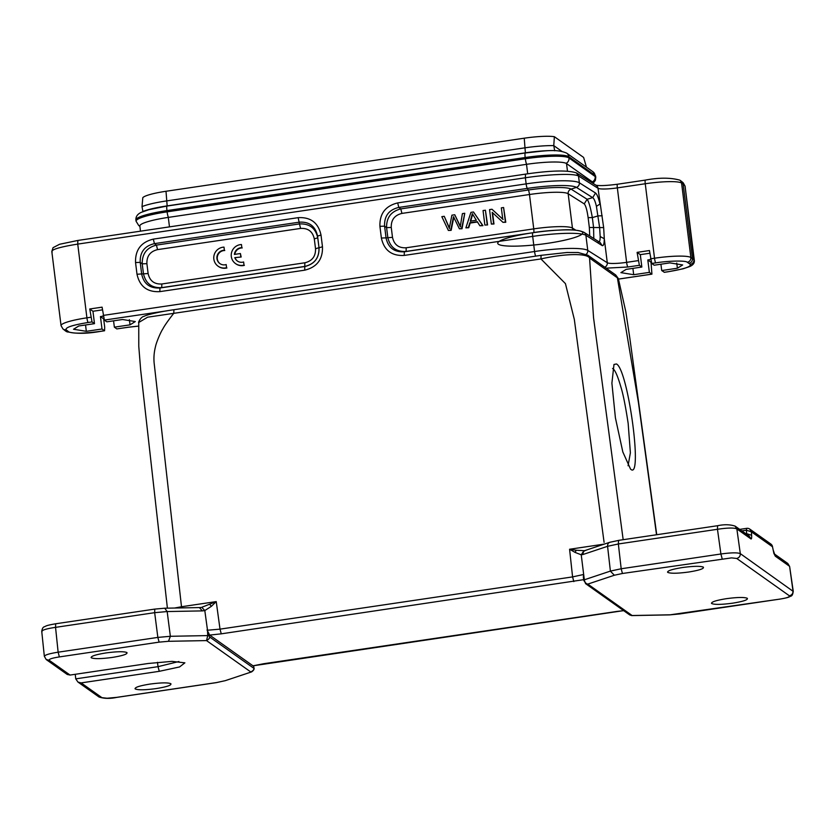 <?xml version="1.0" encoding="UTF-8"?>
<svg xmlns="http://www.w3.org/2000/svg" width="835" height="835" viewBox="0 0 835 835"><rect width="100%" height="100%" fill="white"/><g stroke="black" fill="none" stroke-linecap="round" stroke-linejoin="round"><path stroke-width="1.25" d="M630.54 469.103L622.816 451.933L615.405 417.844L611.898 383.161L613.976 364.467L616.46 363.966C628.056 369.31 643.148 480.918 630.686 469.207M628.066 465.753L630.383 452.82L628.15 423.324C625.519 406.123 623.119 394.089 620.958 387.221C617.869 376.47 615.197 370.291 612.942 368.694L612.598 368.486M751.416 531.853L746.427 530.204L746.699 528.346A4.217 4.217 0 0 1 749.757 529.077L770.82 544.013A4.217 4.217 0 0 1 772.5 546.56L772.5 546.8M772.417 546.424L773.941 553.668M585.46 583.519L587.652 584.093M585.919 550.369C583.947 550.693 582.966 552.071 582.997 554.503L581.233 554.795L584.333 579.834C584.74 582.329 585.899 583.738 587.798 584.103L614.351 575.242L622.44 573.488L731.543 557.884L736.71 558.448L789.409 595.814C789.931 596.962 786.549 598.09 779.253 599.196L669.733 614.873L679.533 613.965M584.312 579.793L583.78 580.294M581.233 554.795L583.978 550.672L576.307 550.255A4.217 2.025 111.7 0 0 575.169 552.446L581.233 554.795M584.824 550.557L583.989 550.714M157.867 637.481L159.109 642.136L168.482 641.301L206.527 640.591L207.717 635.665L207.508 630.227L204.805 610.573L211.338 606.356L216.234 601.597L201.736 607.306L204.805 610.573L202.352 610.896L199.45 607.629M206.516 640.57C209.074 639.109 210.034 637.856 209.408 636.792L209.094 635.8L207.717 635.592L170.361 636.291L157.857 637.408L58.137 652.187L55.548 627.356L154.663 612.671L154.788 609.101L164.693 608.214L199.732 607.567M199.461 607.661L200.755 607.462M157.471 662.322L158.024 666.664L178.909 661.518M44.338 656.3L41.75 631.469C42.157 628.598 43.034 627.033 44.401 626.772C46.51 625.853 45.831 625.509 55.674 623.776L55.548 627.356C45.716 628.797 41.207 630.31 42.011 631.876M157.846 637.376L154.663 612.671L167.167 611.554L164.693 608.224M610.489 542.176C608.506 542.489 607.536 543.867 607.567 546.309L618.349 543.971L717.463 529.286L720.908 554.002M621.188 568.771L618.349 543.971L618.578 540.422L609.675 542.312L585.105 550.505M735.144 526.217L736.856 528.92C734.069 527.657 727.609 527.772 717.463 529.286L717.589 525.716L618.474 540.391M749.256 536.216L750.957 538.919C751.531 539.222 751.75 538.011 751.625 535.287L746.626 533.659L746.657 534.306M793.25 591.43L740.301 553.626C737.503 552.488 731.042 552.613 720.908 553.991L621.188 568.76L610.395 571.098L607.567 546.309L582.997 554.503M774.222 554.022L775.297 556.183L773.346 550.484M610.406 571.171L614.351 575.242M621.198 568.833L622.44 573.488M667.791 572.413C670.776 573.614 677.759 573.488 688.739 572.017C699.344 570.284 704.218 568.656 703.362 567.142C700.377 565.942 693.394 566.067 682.414 567.539C671.81 569.272 666.935 570.889 667.791 572.413L667.52 572.027M576.307 550.255L569.585 549.253L575.169 552.446M209.825 604.561A4.217 0.939 54.7 0 1 211.338 606.356M75.734 678.813L75.254 674.294M159.276 671.319L158.024 666.664L75.745 678.855L77.958 682.07L81.12 682.905L159.276 671.319L179.567 666.946L184.89 662.833L171.937 661.372L148.213 663.481L70.056 675.066L49.234 660.297C48.712 659.17 52.104 658.032 59.389 656.915L159.109 642.136M58.137 652.187C48.367 653.753 43.858 655.256 44.599 656.696M116.65 697.371L107.099 698.237L101.933 697.663L81.12 682.905M67.186 674.429L70.056 675.066M170.361 636.364L168.482 641.301M91.339 657.813C94.324 659.024 101.306 658.888 112.297 657.427C122.902 655.694 127.776 654.066 126.92 652.542C123.935 651.342 116.952 651.477 105.972 652.939C95.367 654.671 90.493 656.3 91.339 657.813L91.078 657.427M174.619 608.026L181.498 606.742L154.35 364.853C153.525 358.747 153.943 352.537 155.592 346.212C156.166 343.091 160.299 332.695 162.909 328.823C165.038 324.585 171.76 315.787 173.784 313.334L540.944 258.933L565.441 283.629L574.323 319.408L604.091 542.374M793 591.003L789.618 566.474M679.7 613.944L779.253 599.196M711.723 603.559C710.867 602.045 715.741 600.417 726.346 598.685C737.336 597.213 744.319 597.088 747.304 598.298C748.17 599.812 743.296 601.44 732.681 603.173C721.691 604.644 714.708 604.77 711.723 603.559L711.451 603.173M629.788 614.925L631.531 615.552M583.644 574.167L583.362 577.152M583.373 574.543L572.58 576.902L569.585 549.253L604.185 544.117M253.6 665.745L253.725 668.209C254.351 669.253 253.381 670.515 250.834 671.987M181.612 607.89L181.498 606.742L216.234 601.597L220.012 629.141L207.508 630.227M207.028 629.966L209.637 635.091L221.265 633.838L584.323 579.573M253.882 667.582C254.56 668.887 253.809 670.328 251.617 671.883L225.095 680.713L216.369 682.592M224.291 680.869L216.307 682.644L116.587 697.423C109.959 698.822 104.114 698.686 99.052 697.006M135.28 688.969C134.414 687.445 139.288 685.827 149.903 684.095C160.894 682.623 167.877 682.487 170.851 683.698C171.718 685.222 166.843 686.84 156.228 688.572C145.248 690.044 138.266 690.18 135.28 688.969L135.009 688.572M167.397 608.162L140.666 369.988L138.777 346.316L138.746 322.487L147.597 317.196L173.784 313.334L173.91 309.733C160.007 311.612 146.313 314.878 144.152 316.308C140.718 316.632 137.785 323.312 138.756 322.508M587.85 255.291L589.562 258.025C586.995 253.088 564.376 253.569 540.944 258.933L541.08 255.333L173.899 309.733M541.07 255.333L566.986 252.494L578.133 252.514L587.892 255.239L615.698 274.955L618.307 278.483L589.562 258.025L593.539 317.697L623.171 539.702M623.641 610.625L252.984 665.819L209.658 635.091M252.984 665.819L263.641 663.731M142.952 211.819L142.023 206.631L142.806 197.676A28.651 4.175 -7.1 0 1 166.008 191.267L524.234 138.192A28.651 4.175 -7.1 0 1 554.367 136.7L583.613 157.429L586.452 167.167M142.023 206.631A33.964 4.947 -7.1 0 1 166.374 200.953L524.599 147.879A33.964 4.947 -7.1 0 1 553.772 145.624L554.367 136.7M89.742 308.981L92.956 311.267L94.48 323.656L92.017 321.913L89.742 308.981L102.089 307.155L104.375 320.087L166.948 310.818M404.223 255.426C391.698 256.094 384.09 250.302 381.376 238.038L386.052 237.871L384.591 226.16C384.173 215.994 388.912 209.752 398.806 207.424L527.271 188.397L528.357 190.004L400.8 208.896C391.114 211.38 386.375 217.622 386.595 227.631L384.591 226.16L379.915 226.327C379.528 213.718 385.446 205.911 397.69 202.915L398.806 207.424L400.8 208.896L401.927 213.416C394.579 215.211 391.03 219.897 391.26 227.464L386.595 227.631L387.826 237.505C390.081 247.317 396.166 251.961 406.102 251.418L404.328 251.784C394.203 252.337 388.108 247.692 386.052 237.871L392.492 237.338C394.12 244.697 398.692 248.183 406.207 247.776L406.102 251.418L532.793 232.746A4.217 0.658 81.6 0 0 532.688 236.399L404.223 255.426L404.328 251.784L532.793 232.746A42.825 6.231 172.9 0 1 559.523 230.074A42.825 6.231 172.9 0 0 497.785 243.528A42.825 6.231 172.9 0 0 563.395 240.47A42.825 6.231 172.9 0 0 559.523 230.074A42.825 6.231 172.9 0 1 560.421 230.042M304.712 270.175L159.85 291.634C147.336 292.302 139.716 286.509 137.003 274.245L135.541 262.534C135.155 249.926 141.084 242.119 153.316 239.123L298.168 217.664C310.693 216.985 318.302 222.788 321.016 235.052L322.477 246.763C322.863 259.372 316.945 267.169 304.712 270.175L304.806 266.522L159.955 287.992C149.841 288.524 143.745 283.89 141.679 274.068L140.217 262.367C139.8 252.201 144.538 245.949 154.433 243.632L299.285 222.173C309.284 221.546 315.369 226.181 317.561 236.086L321.016 235.052M606.106 268.16L627.878 267.002L639.38 265.3L641.844 267.043L626.156 269.371L620.896 272.638L633.682 274.705L649.369 272.377L651.832 274.13L618.464 279.067M561.882 151.375L553.772 145.624L554.701 150.811M142.639 211.589A33.964 4.947 -7.1 0 1 167 205.911L525.215 152.847A33.964 4.947 -7.1 0 1 554.388 150.592M298.168 217.664L299.462 223.916C309.493 223.498 315.588 228.132 317.738 237.829L319.022 247.797C319.325 257.879 314.586 264.121 304.806 266.522L304.754 266.438C314.565 264.058 319.304 257.817 318.97 247.703L315.526 248.746L314.294 238.862C312.666 231.504 308.094 228.028 300.579 228.425L299.462 223.916L156.427 245.104C146.783 247.598 142.044 253.84 142.221 263.839L140.217 262.367L135.541 262.534M153.316 239.123L154.433 243.632L156.427 245.104L157.554 249.623C150.206 251.418 146.657 256.105 146.897 263.662L142.221 263.839L143.453 273.713C145.707 283.524 151.793 288.158 161.729 287.626L159.955 287.992L159.85 291.634M137.003 274.245L148.119 273.546C149.747 280.904 154.318 284.38 161.833 283.983L161.729 287.626L304.754 266.438L304.858 262.785C312.207 260.99 315.755 256.303 315.526 248.746M322.477 246.763L319.022 247.797L317.561 236.086L317.738 237.829L314.294 238.862M116.816 328.917L128.433 327.236A4.217 0.658 -98.4 0 1 128.329 327.205L116.816 328.917L114.364 327.163L130.041 324.846L135.301 321.558L122.515 319.502L106.828 321.83L104.375 320.087M92.956 311.267L102.434 309.858M525.507 174.129L525.382 177.771L77.739 244.102C61.498 246.68 50.006 249.613 52.198 252.034M103.227 316.162L100.44 316.569L102.006 329L86.318 331.318L73.532 329.251L78.793 325.984L94.48 323.656M130.041 324.846L129.373 319.69M86.318 331.318L85.546 324.982M114.364 327.163L113.56 320.838M649.369 272.377L647.803 259.956L651.018 262.232L651.926 274.151L618.474 279.109M676.736 263.067L677.404 268.223L661.717 270.55L660.923 264.215M633.682 274.705L632.909 268.369M650.59 259.549L647.803 259.956M639.38 265.3L637.105 252.368L649.453 250.542L651.728 263.474L654.191 265.217L669.879 262.889L682.665 264.945L677.404 268.223M641.844 267.043L640.309 254.644L649.787 253.245M637.105 252.368L640.309 254.644M527.699 173.805L526.52 164.328A34.767 5.062 -7.1 0 1 566.527 163.576L592.746 182.166A34.767 5.062 -7.1 0 1 593.278 182.896L593.361 183.575M102.006 329L104.469 330.743L100.388 331.349C84.168 333.499 73.689 333.718 68.95 331.996L66.08 329.762C65.161 327.477 72.53 325.055 88.166 322.487L92.017 321.913M638.128 260.645L626.626 262.347A16.857 2.453 -7.1 0 1 607.285 262.743L604.289 238.737C604.206 243.924 603.475 246.2 602.118 245.563L600.261 242.661M100.44 316.569L103.655 318.855L104.688 327.122L104.573 330.764L100.482 331.38A4.217 0.658 -98.4 0 1 100.388 331.349M661.717 270.55L664.347 272.273M397.69 202.915L526.144 183.877L525.382 177.771C541.633 175.225 571.839 172.688 578.498 175.966L579.344 182.781L595.574 193.042L592.652 197.644C593.998 198.406 595.251 201.308 596.42 206.349L599.634 227.694L600.177 236.545L604.289 238.737L603.663 227.6L598.006 188.282A16.857 2.453 172.9 0 0 617.347 187.885L626.626 262.347A4.217 0.658 81.6 0 0 627.878 267.002M140.489 231.17L139.842 225.982A34.767 5.062 -7.1 0 1 168.294 217.403L526.52 164.328M66.08 329.762A4.217 4.123 -51.3 0 1 62.928 328.917L65.756 331.151L68.533 331.735M600.177 236.545C600.167 240.762 599.499 242.578 598.173 241.993M685.086 186.184L693.875 259.643A31.605 4.603 -7.1 0 1 694.313 260.28L685.076 186.153L683.228 182.834L681.778 181.602L683.176 184.211L692.445 258.558C692.413 261.272 691.213 262.858 688.833 263.307L690.274 264.382C691.317 266.678 683.959 269.11 668.23 271.699L664.18 272.293M595.574 193.042C596.994 194.169 598.465 197.822 599.968 204.022L596.42 206.349M593.789 238.518L593.57 227.475L592.339 217.601L588.122 217.611C587.057 210.065 585.753 205.483 584.218 203.865L587.13 199.273C588.821 201.538 590.554 207.644 592.339 217.601L598.163 215.879L602.192 215.785M589.719 235.95L589.343 227.485L603.663 227.6M576.86 173.148L596.159 185.339A4.217 4.102 -57.7 0 1 598.006 188.282L578.718 176.091L576.421 172.887C567.643 170.027 550.672 170.434 525.497 174.129L77.853 240.449L59.556 244.279L53.033 247.682L51.812 251.502L61.049 325.629A31.605 4.603 -7.1 0 1 86.913 317.832L90.775 317.258M680.348 180.517L681.767 181.602M680.441 180.673L681.924 183.262L684.637 185.443L683.197 182.886M448.364 230.45L450.775 230.084L453.499 216.724L459.396 228.811L461.671 228.477L464.761 213.269L462.392 213.624L460.252 226.619L454.762 214.752L451.912 215.169L449.272 228.247L444.251 216.307L441.83 216.672L448.364 230.45L451.14 230.345L453.864 216.975M459.396 228.811L462.037 228.738L464.761 213.269M460.617 226.88L454.762 214.752M449.637 228.508L444.251 216.307M476.326 220.252L470.282 221.139L472.328 213.697L476.326 220.252M470.648 221.4L472.693 213.958M465.878 227.851L468.383 227.475L469.802 222.799L477.255 221.703L479.885 225.774L482.567 225.377L473.466 211.975L470.919 212.361L465.878 227.851L468.748 227.736L470.168 223.06L477.62 221.964M479.885 225.774L482.933 225.638L473.466 211.975M484.853 225.043L487.577 224.949L485.417 210.211L483.048 210.566L484.853 225.043L487.577 224.949M487.212 224.688L485.417 210.211M491.345 224.083L493.61 223.738L492.191 212.361L502.973 222.35L505.394 221.995L503.599 207.518L501.334 207.852L502.753 219.219L491.972 209.241L489.55 209.595L491.345 224.083L493.976 223.999L492.556 212.622M502.973 222.35L505.77 222.256L503.599 207.518M503.119 219.48L491.972 209.241M226.567 267.691L226.17 264.559A7.369 7.202 125.3 0 1 217.288 255.364A7.369 7.202 125.3 0 1 224.396 250.26L223.999 247.129A10.531 10.291 -54.7 0 0 218.06 266.177A10.531 10.291 -54.7 0 0 226.567 267.691L226.17 264.559M220.075 263.724A7.369 7.202 125.3 0 1 224.761 250.521M224.396 250.26L223.999 247.129M218.06 266.177L218.436 266.428A10.531 10.291 -54.7 0 0 226.932 267.952M234.792 257.639L241.169 257.013L240.396 253.537L234.395 254.424A7.369 7.202 125.3 0 1 241.847 247.671L241.461 244.54A10.531 10.291 -54.7 0 0 235.522 263.589A10.531 10.291 -54.7 0 0 244.018 265.102L243.632 261.981A7.369 7.202 125.3 0 1 234.792 257.639L241.169 257.013M240.804 256.752L240.396 253.537M234.792 254.362A7.369 7.202 125.3 0 1 242.213 247.932M241.847 247.671L241.461 244.54M235.522 263.589L235.887 263.85A10.531 10.291 -54.7 0 0 244.384 265.363M244.018 265.102L243.632 261.981M237.537 261.136A7.369 7.202 125.3 0 1 235.157 257.9M745.905 533.763L746.626 533.659L746.427 530.204L741.835 530.883M749.715 529.129L751.427 531.832L751.615 535.256M773.335 550.693L772.49 546.768L770.778 544.065M202.352 610.896L167.167 611.554L170.361 636.301M750.957 538.919L736.856 528.92L740.311 553.668C740.342 556.183 739.142 557.78 736.71 558.448M772.49 546.768L751.427 531.832M584.333 579.793L610.395 571.098M720.918 554.064L722.16 558.719M793 591.065C793.02 593.57 791.82 595.146 789.409 595.804M779.431 599.165L779.358 599.217C789.242 597.484 788.532 597.14 790.672 596.2C792.018 596.033 792.874 594.405 793.229 591.316M99.083 696.954L101.933 697.663M46.322 659.546L49.234 660.297M58.147 652.26L59.389 656.915M775.297 556.183L789.399 566.182L787.76 563.521M670.161 614.81L632.116 615.52L587.798 584.103M206.527 640.591L250.844 672.008M253.725 668.209L209.408 636.792M209.094 635.8L208.771 633.16M573.833 581.598L572.58 576.902L220.012 629.141L221.265 633.838M216.202 682.612L116.482 697.392M615.698 274.965L617.368 277.742L638.462 402.71L656.529 534.755M623.703 610.667L616.188 611.502M263.463 663.752L616.136 611.554M592.38 181.905A5.271 5.146 -54.7 0 0 595.188 176.54L595.031 175.298A5.271 5.146 -54.7 0 0 592.933 171.76L595.606 176.101A37.919 5.521 172.9 0 0 595.031 175.298L568.823 156.709A37.919 5.521 172.9 0 0 525.173 157.523A5.271 0.814 -98.4 0 1 525.319 152.962A5.271 0.814 -98.4 0 1 525.392 152.972L524.234 138.192M526.666 164.307A5.271 0.814 -98.4 0 1 525.33 158.765L525.173 157.523L166.948 210.597A5.271 0.814 -98.4 0 1 167.094 206.036A5.271 0.814 -98.4 0 1 167.167 206.047L166.008 191.267M566.13 163.347A5.271 5.146 -54.7 0 0 568.969 157.951L568.823 156.709A5.271 5.146 -54.7 0 0 566.715 153.17C556.183 148.463 543.136 151.208 525.319 152.962L167.094 206.036L148.839 209.71L141.282 212.351C137.504 214.063 135.719 216.599 135.907 219.96L136.063 221.202A37.919 5.521 172.9 0 1 167.104 211.839L166.948 210.597A37.919 5.521 172.9 0 0 135.907 219.96M168.44 217.382A5.271 0.814 -98.4 0 1 167.104 211.839L525.33 158.765A37.919 5.521 172.9 0 1 568.969 157.951L595.188 176.54A37.919 5.521 172.9 0 1 595.762 177.344L595.365 180.36L593.299 183.126M139.862 226.139A5.271 5.146 125.3 0 1 138.735 225.534L136.063 221.202M103.122 315.432L534.567 251.512L532.688 236.399A46.353 6.743 172.9 0 1 585.888 235.303L587.767 250.406A4.217 4.102 122.3 0 1 586.201 254.268M381.376 238.038L379.915 226.327M77.853 240.449L77.739 244.102L86.913 317.832A4.217 0.658 -98.4 0 0 88.166 322.487M535.767 256.115A4.217 0.658 -98.4 0 1 534.567 251.512A46.353 6.743 -7.1 0 1 587.767 250.406L607.285 262.743A4.217 4.102 122.3 0 1 604.749 267.2M526.144 183.877A4.217 0.658 81.6 0 0 527.271 188.397A42.825 6.231 -7.1 0 1 576.421 187.384L592.652 197.644L587.13 199.273L571.088 189.117L576.421 187.384A4.217 4.102 122.3 0 0 579.344 182.781A46.353 6.743 -7.1 0 0 526.144 183.877M138.641 326.067L128.329 327.205M600.261 242.62L584.041 232.36A4.217 4.102 122.3 0 1 585.888 235.303L602.118 245.563M651.728 263.474L655.778 262.868C668.741 260.77 685.973 260.437 687.257 262.253L688.833 263.307M650.486 258.819L654.525 258.213L645.257 183.752L617.347 187.885A4.217 0.658 81.6 0 1 617.462 184.232L645.371 180.099A4.217 0.658 81.6 0 0 645.257 183.752A31.605 4.603 172.9 0 1 681.579 183.032L681.924 183.262M566.527 163.576L567.466 171.112M592.881 183.272L592.746 182.166M300.579 228.425L157.554 249.623M146.897 263.662L148.119 273.546M161.833 283.983L304.858 262.785M100.576 331.318A4.217 0.658 -98.4 0 1 100.482 331.38C86.162 333.927 74.722 333.937 66.184 331.422A4.217 4.102 122.3 0 0 68.95 331.996M169.474 226.87L168.294 217.403M578.718 176.091L576.39 172.939M584.041 232.36C579.125 230.053 570.952 229.291 559.523 230.074L556.893 230.199A37.231 5.417 172.9 0 0 533.648 232.527A4.217 0.658 81.6 0 0 533.753 228.873L529.473 194.513A4.217 0.658 81.6 0 0 528.357 190.004A37.231 5.417 -7.1 0 1 571.088 189.117A4.217 4.102 -57.7 0 0 568.165 193.72A33.713 4.906 172.9 0 0 529.473 194.513L401.927 213.416M391.26 227.464L392.492 237.338M406.207 247.776L533.753 228.873A33.713 4.906 -7.1 0 1 572.445 228.08L568.165 193.72L584.218 203.865M664.284 272.325L668.324 271.73A4.217 0.658 -98.4 0 1 668.23 271.699M687.257 262.253A4.217 4.112 123.8 0 0 690.858 257.504L693.875 259.643A4.217 4.123 127 0 1 690.274 264.382M645.476 180.13A4.217 0.658 81.6 0 0 645.371 180.099C659.003 177.542 670.484 177.552 679.815 180.151A4.217 4.112 -56.2 0 1 681.579 183.032L690.858 257.504A31.605 4.603 172.9 0 0 654.525 258.213A4.217 0.658 81.6 0 0 655.778 262.868M617.566 184.264A4.217 0.658 81.6 0 0 617.462 184.232C606.586 185.641 599.384 185.954 595.856 185.182M573.228 230.032A4.217 4.102 122.3 0 1 572.445 228.08L575.858 230.23M589.343 227.485L588.122 217.611M586.003 583.842L583.738 580.262M585.523 550.442L584.584 550.599M199.972 607.567L200.922 607.442M55.674 623.776L154.788 609.091M717.589 525.716C724.227 524.317 730.072 524.453 735.113 526.123M739.716 529.38L746.699 528.346M747.513 535.485L746.438 535.496M749.287 536.164L735.186 526.165M44.359 656.341L46.217 659.556M787.802 563.468L789.628 566.474L793.25 591.295M583.341 576.964L583.728 580.21M585.439 583.54L629.757 614.967M774.369 553.949L787.729 563.427M253.642 665.735L253.871 667.551M656.738 534.724L629.757 337.643L625.791 311.622L618.317 278.493M139.894 226.348L138.735 225.534M595.606 176.101L595.762 177.344M138.641 326.109L128.433 327.236M62.928 328.917L61.049 325.629M668.324 271.73L683.103 268.797L689.626 266.584C693.144 265.092 694.699 262.983 694.313 260.28M592.933 171.76L566.715 153.17M225.106 680.723L251.533 671.914M631.803 615.593L669.722 614.884M46.28 659.598L67.301 674.503M78.166 682.205L98.979 696.964"/></g></svg>
